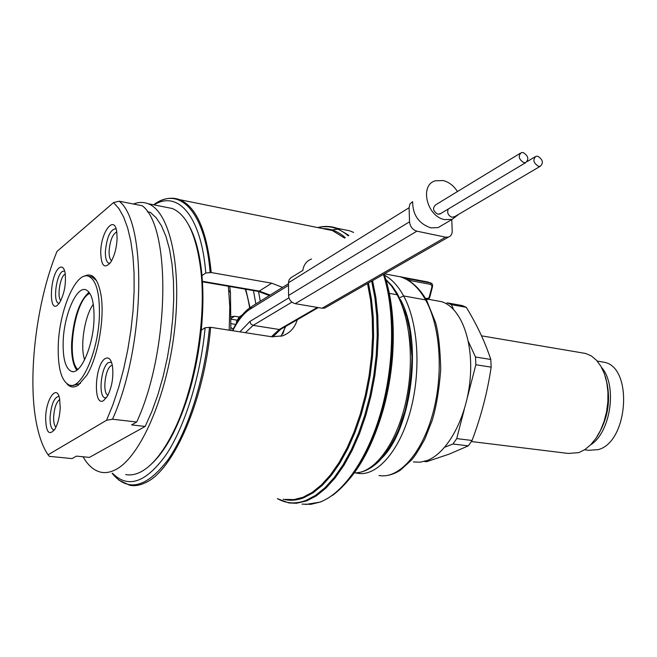 <?xml version="1.0" encoding="UTF-8"?>
<svg xmlns="http://www.w3.org/2000/svg" width="657" height="657" viewBox="0 0 657 657"><rect width="100%" height="100%" fill="white"/><g stroke="black" fill="none" stroke-linecap="round" stroke-linejoin="round"><path stroke-width="0.99" d="M245.792 289.244L249.988 307.665M200.672 268.877L201.206 268.45M239.164 316.986L234.615 316.255L231.445 316.641M231.042 327.671L233.227 329.042M413.368 461.912L420.119 462.208L427.075 460.532C447.614 453.026 466.897 417.326 470.157 378.818C473.574 340.285 460.467 307.041 441.389 301.645L436.273 300.717M426.081 299.403L429.809 297.063M230.87 330.446L230.467 292.751L229.712 286.477M229.178 330.184L229.802 306.827L228.349 286.247M282.526 287.396L271.719 283.192L259.252 291.084L270.15 295.083M285.705 326.414L281.015 336.31M151.488 463.965C159.117 456.96 166.418 446.645 173.374 433.02C187.623 404.17 196.928 369.883 201.272 330.159L205.14 327.728L210.642 327.309L271.834 336.786L282.518 335.858C290.024 333.025 294.927 327.662 297.219 319.762M201.272 330.159C203.202 310.654 203.432 292.472 201.962 275.612L205.781 272.967C201.305 216.128 178.031 189.848 154.042 204.894M174.705 198.414L179.69 199.687C196.492 206.815 207.004 231.1 211.226 272.54L205.781 272.967M211.226 272.54L271.719 283.192M112.577 473.327C128.14 488.89 146.01 482.649 166.196 454.611C184.995 426.303 200.475 376.568 205.14 327.728M201.962 275.612L201.584 271.711C199.317 251.393 194.932 235.682 188.428 224.571M125.668 474.568C130.349 475.479 135.268 474.658 140.426 472.112C151.447 466.495 162.09 453.749 172.356 433.866C194.119 392.032 206.635 320.452 200.878 270.741C196.5 235.337 186.933 214.584 172.191 208.483L165.671 207.193M119.188 201.214L142.265 205.756C171.321 227.059 169.646 351.158 136.705 422.016L131.605 424.898L145.189 426.442L89.385 457.403L76.475 456.122L72.106 458.594L49.316 456.344L48.084 454.8L106.565 420.266L112.905 404.737L118.638 387.556L123.631 369.119L127.762 349.828L130.924 330.143L133.059 310.506L134.11 291.388L134.069 273.205L132.952 256.37L130.8 241.226L127.68 228.069L123.688 217.147L118.925 208.614L113.513 202.586L119.188 201.214C147.398 222.468 145.041 347.635 112.487 419.232L136.705 422.016M133.387 204.007C138.463 202.036 143.349 201.929 148.03 203.703C169.588 211.275 182.244 266.019 174.36 331.654C166.664 397.263 139.957 457.683 115.484 469.714C110.442 472.309 105.637 473.147 101.079 472.243C94.082 470.724 88.079 465.575 83.069 456.779M145.189 426.442L151.866 411.463L157.894 394.701L163.117 376.543L167.412 357.433L170.656 337.846L172.766 318.267L173.711 299.181L173.464 281.056L172.052 264.319L169.531 249.348L165.983 236.454L161.515 225.885L156.243 217.812L150.313 212.359L147.357 211.776M48.084 454.8C43.764 448.526 40.332 440.05 37.778 429.382C26.51 383.663 35.445 303.846 56.97 251.467L113.513 202.586M112.487 419.232L106.565 420.266M59.097 267.949C50.055 274.659 48.306 313.184 57.488 305.201L59.483 302.934C64.419 293.843 66.275 283.75 65.068 272.647C63.901 267.407 61.914 265.839 59.097 267.949M117.094 238.606L116.79 232.126C114.638 214.125 100.973 231.445 100.718 251.951C101.129 266.052 104.479 269.46 110.77 262.168C114.474 255.926 116.585 248.075 117.094 238.606M103.757 400.458L107.576 395.941C112.043 386.735 113.669 376.765 112.454 366.023C111.099 359.108 108.651 356.644 105.12 358.648C94.542 364.75 93.015 407.907 103.757 400.458M45.637 417.4C45.916 432.331 49.012 436.24 54.925 429.136C57.947 423.666 59.713 416.612 60.23 407.989L59.59 398.479C56.822 383.918 46.113 398.799 45.637 417.4M83.924 276.359C92.062 272.055 97.721 278.026 100.882 294.287C105.054 317.208 98.082 357.104 86.708 375.361L78.191 385.232C73.962 387.917 70.242 387.482 67.039 383.926M64.567 274.445C59.779 277.829 56.962 297.621 60.855 300.561M116.757 231.905C112.585 234.163 110.031 240.544 109.111 251.04C109.013 256.222 109.85 259.441 111.633 260.722M112.314 365.218L111.09 365.703C104.939 369.045 102.328 393.617 107.97 395.202M59.779 399.489C56.436 401.887 54.4 407.619 53.652 416.669C53.496 422.139 54.268 425.637 55.968 427.165M89.754 276.457L91.873 276.811L96.554 280.646M80.466 383.425L72.861 385.56L71.243 385.355M58.268 345.147C59.302 310.079 76.04 270.988 88.564 276.26C96.111 279.8 99.724 292.702 99.421 314.958C98.673 350.707 81.558 389.93 69.527 385.142C61.429 381.52 57.676 368.191 58.268 345.147M71.572 371.419C65.552 368.717 62.752 358.763 63.171 341.55C63.918 315.179 76.508 285.869 85.845 289.778C91.553 292.439 94.279 302.146 94.025 318.916C93.434 345.664 80.63 375.057 71.572 371.419L72.894 371.591M76.82 370.178C72.96 364.988 71.235 355.848 71.638 342.749C73.543 317.939 79.341 301.095 89.04 292.201M77.83 369.398C66.258 359.822 74.11 303.624 88.252 294.221L89.771 293.236M93.31 304.273C84.654 315.746 79.85 346.346 84.613 359.831M601.015 361.728L604.112 362.245C633.2 366.992 628.486 441.898 598.281 449.61L588.713 450.308L584.599 449.79M582.225 352.891L585.724 353.482L591.399 355.979L596.531 360.291L600.917 366.278L604.374 373.718L606.74 382.341L607.93 391.818L607.873 401.764L606.575 411.783L604.079 421.457L600.498 430.409L595.973 438.285L590.692 444.756L584.878 449.61L578.768 452.648L568.248 453.445L471.381 441.537M424.258 461.444L426.582 461.707L449.076 454.168L468.31 445.865L452.977 444.009L444.781 447.171M447.425 302.877L462.356 305.579L466.298 307.336L451.334 304.634L447.425 302.877L446.054 303.591M468.31 445.865L472.063 440.486C481.08 416.554 487.453 392.106 491.165 367.14L490.795 359.461C485.022 341.985 476.851 324.607 466.298 307.336M490.795 359.461L475.504 357.022L475.857 364.75L467.316 397.674M491.165 367.14L475.857 364.75M472.063 440.486L456.714 438.597L452.977 444.009M475.504 357.022L468.408 341.64M453.519 309.365L451.334 304.634M464.244 409.541L456.714 438.597M340.219 488.578C358.426 472.096 372.774 445.774 383.253 409.598C388.016 392.336 391.104 374.638 392.533 356.521C394.775 324.418 391.958 296.923 384.082 274.018M302.967 270.323L290.829 277.78L289.211 279.652L288.505 282.182L288.563 295.453C288.998 299.822 291.223 302.565 295.239 303.674L322.086 308.232L324.763 308.051L326.504 307.049M400.745 276.778L409.483 279.011L407.225 279.726M384.452 273.805L400.327 276.802C410.198 279.89 418.624 287.585 425.588 299.904C440.987 327.326 443.598 376.338 432.183 415.807C420.833 455.358 397.863 479.306 379.015 475.479M420.825 280.654L430.622 282.995L409.483 279.011L409.771 280.482L408.777 280.646M431.583 283.446L430.622 282.995L430.918 284.448L409.771 280.482M427.157 301.3L425.588 299.904L403.636 295.937C418.78 323.54 421.236 372.995 409.878 412.859C398.569 452.813 375.861 477.039 357.342 473.221L356.882 473.13M311.508 259.006C306.655 260.903 303.748 264.697 302.795 270.388M457.453 191.557C453.716 185.717 448.961 182.046 443.188 180.535L435.32 180.798C419.256 185.019 426.853 216.736 444.732 219.619L452.123 219.372L458.824 214.223M288.489 282.74L409.089 207.719L409.968 203.941L412.621 201.674C412.736 214.929 418.788 223.667 430.778 227.872L438.129 227.601L442.826 224.834M409.089 207.719L409.533 221.82C410.124 226.673 412.58 229.794 416.899 231.174L445.627 237.177L448.468 237.078C450.965 236.142 452.213 234.073 452.213 230.878L451.753 219.594M520.147 153.327L435.665 204.836C432.273 208.113 433.004 211.242 437.866 214.223L440.847 213.459M448.304 208.992C446.834 212.671 448.041 215.439 451.942 217.286L454.849 216.564M523.251 152.572L521.354 152.596C517.913 155.988 518.743 159.339 523.826 162.64L525.707 162.624C529.156 159.24 528.335 155.89 523.251 152.572M537.837 156.276L535.981 156.284C532.581 159.659 533.402 162.993 538.444 166.287L540.268 166.27C543.684 162.903 542.871 159.577 537.837 156.276M59.253 303.271L58.572 303.189C52.946 302.228 55.927 275.989 62.136 271.555L64.649 270.922M109.998 263.268L108.791 263.186C106.401 262.012 105.268 258.094 105.375 251.442C106.845 237.144 110.286 229.572 115.698 228.743L116.108 228.948M106.409 397.789L105.054 397.822C98.016 396.877 100.948 366.696 108.438 362.565L111.542 362.336M54.432 429.916L53.66 429.9C51.098 428.832 49.907 424.529 50.088 416.998C51.336 404.211 54.219 397.337 58.752 396.385L59.04 396.483M198.381 254.087L198.808 253.75M253.446 290.558L255.86 303.961M199.055 257.675L199.588 257.725M231.395 319.277L236.89 320.148M234.615 316.255L231.42 318.243M198.521 254.801L199.046 254.9M202.389 281.295L259.252 291.084L257.889 291.33L202.422 281.787M210.642 327.309C204.442 400.097 173.415 470.929 145.263 482.78C139.851 485.375 134.685 486.205 129.757 485.277L118.638 480.004M324.139 228.874L332.343 230.533L344.629 238.08M367.526 283.52L370.548 299.929L372.248 317.774L372.576 336.68L371.509 356.225L369.053 375.976L365.259 395.489L360.225 414.312L354.066 432.035L346.921 448.271L338.979 462.676L330.405 474.962L321.421 484.923L312.198 492.405L302.951 497.308L293.991 499.591L285.335 499.386M210.109 272.507C205.345 211.291 179.328 185.184 153.623 204.812M112.109 473.286C127.803 492.397 146.421 487.921 167.962 459.851C188.001 431.304 204.713 378.81 209.509 327.285M601.598 367.493C617.539 385.191 610.87 432.347 590.594 444.863M605.869 378.531C611.125 398.635 608.431 417.614 597.78 435.46M368.429 283.003L371.501 299.444L373.25 317.339L373.619 336.31L372.576 355.938L370.137 375.779L366.351 395.391L361.309 414.312L355.125 432.134L347.955 448.46L339.973 462.939L331.366 475.307L322.332 485.318L313.069 492.832L303.764 497.76C296.603 500.503 289.753 500.979 283.208 499.189M322.866 228.62C330.865 228.529 338.347 231.543 345.295 237.662M277.533 498.671C286.288 503.648 295.765 504.223 305.981 500.412L315.5 495.411L324.977 487.74L334.224 477.516L343.036 464.877L351.191 450.061L358.517 433.357L364.816 415.125L369.94 395.769L373.776 375.722L376.215 355.445L377.225 335.407L376.773 316.066L374.909 297.843L371.681 281.13M348.218 235.814C338.872 227.741 328.771 225.006 317.914 227.618M277.336 498.655L288.891 502.942L296.406 503.278L306.794 500.864L316.362 495.838L325.888 488.135L335.185 477.853L344.038 465.14L352.226 450.242L359.576 433.456L365.892 415.125L371.033 395.67L374.851 375.525L377.282 355.158L378.26 335.037L377.775 315.631L375.861 297.358L372.576 280.621M348.875 235.403L336.926 228.234L330.832 226.747M383.417 274.396C394.98 310.211 394.323 364.561 381.085 411.463C367.813 458.372 343.488 493.276 320.09 502.071L310.901 504.338L302.023 504.116M331.859 229.884L339.012 229.055M341.254 229.112L349.803 230.845L353.565 232.438M383.828 274.166C391.211 297.161 393.781 324.41 391.564 355.913C390.102 374.457 386.932 392.558 382.062 410.231C370.006 451.343 353.515 479.725 332.598 495.353M425.375 298.212L427.247 298.557M258.538 291.437L260.287 301.21M239.912 331.842L249.923 321.454L288.932 297.818M232.792 330.742C237.908 320.452 243.632 313.29 249.956 309.242L288.505 285.368M242.343 314.859L239.058 317.117L237.826 320.994M288.497 283.693L251.746 306.515L249.956 309.242M245.414 332.697L253.142 325.363L279.241 329.494L317.372 307.427M271.39 336.721L279.241 329.494L281.418 328.894M249.923 321.454L250.867 324.008L253.142 325.363L291.889 302.13M429.243 297.071L431.994 286.501L432.561 286.501M431.994 286.501L430.918 284.448M400.351 299.378C423.461 340.622 411.339 429.456 381.865 458.069M385.306 279.143L391.58 286.041L397.14 294.763L388.648 293.227M398.774 296.25L397.14 294.763C411.717 321.585 414.526 368.988 404.244 408.375C393.995 447.828 372.642 473.664 354.287 472.925C362.45 472.843 370.293 469.312 377.8 462.339C382.152 458.504 391.326 446.546 398.733 429.481L404.917 411.389C409.114 394.487 411.471 376.42 411.988 357.178L409.656 330.143L406.675 316.617L397.436 293.835L392.147 285.976L385.174 278.691M384.025 274.913C391.597 278.905 398.134 285.91 403.636 295.937L399.571 297.793M288.563 295.453L409.533 221.82M295.239 303.674L416.899 231.174M322.086 308.232L445.627 237.177M231.248 323.712L235.723 324.418M249.66 307.903C248.198 299.444 246.712 293.194 245.192 289.146M428.085 299.231L441.389 301.645M230.467 292.751L228.833 290.517M258.275 291.388L269.37 295.568M285.253 326.677L282.797 334.011M158.879 201.592C166.049 197.872 172.988 197.24 179.69 199.687L324.205 228.882M201.584 271.711L200.878 270.741M173.374 433.02L172.356 433.866M148.03 203.703L172.191 208.483M88.564 276.26L91.873 276.811M604.112 362.245L597.262 361.104M605.204 376.198C611.568 397.46 608.809 417.671 596.926 436.831M585.724 353.482L481.532 335.834M353.581 232.43L349.803 230.845L336.926 228.234C330.676 226.082 324.271 225.868 317.701 227.577M383.787 274.191C391.186 297.235 393.781 324.476 391.564 355.913L392.533 356.521M305.472 504.494L320.411 502.047C346.387 490.902 366.935 460.294 382.062 410.231L383.253 409.598M427.855 282.001L430.746 283.019C432.109 283.216 432.7 284.399 432.544 286.551L429.793 297.12C429.062 298.992 427.953 299.773 426.467 299.477M198.184 253.093L198.595 252.748M236.29 322.07L239.066 317.109M250.802 307.115C243.829 311.861 237.703 319.721 232.414 330.685M318.284 307.583L280.555 329.387L272.819 336.918M400.327 276.802C410.674 280.005 419.453 287.873 426.656 300.389L435.492 322.308C438.441 332.762 440.182 348.465 440.732 369.39C439.122 390.192 436.264 407.25 432.15 420.562L424.792 439.172C419.059 449.626 414.657 456.566 411.586 459.982L400.179 470.338C394.233 474.042 388.328 475.89 382.481 475.857M406.56 277.968L427.666 281.943M357.326 473.221L356.02 472.933M400.039 276.704L406.584 277.977M438.129 227.601L452.123 219.372M448.468 237.078L324.763 308.051M439.681 214.157L525.707 162.624M527.21 161.54L534.814 156.982M453.716 217.229L540.268 166.27"/></g></svg>
